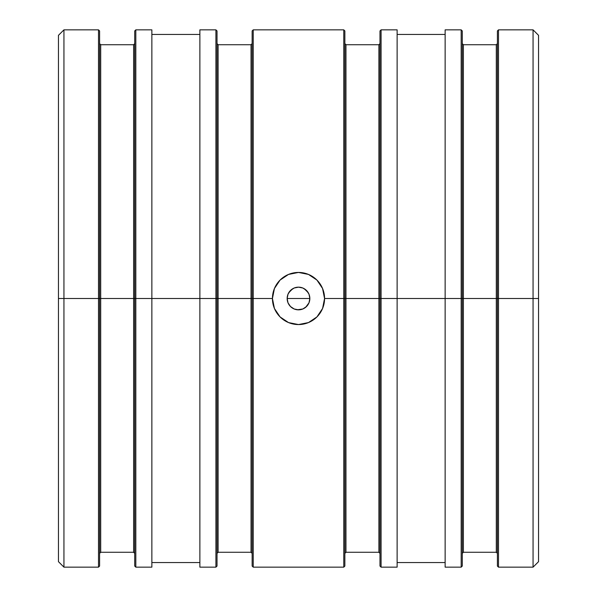 <?xml version="1.0" encoding="UTF-8"?>
<svg xmlns="http://www.w3.org/2000/svg" width="597" height="597" viewBox="0 0 597 597"><rect width="100%" height="100%" fill="white"/><g stroke="black" fill="none" stroke-linecap="round" stroke-linejoin="round"><path stroke-width="0.9" d="M305.664 307.291L308.977 302.843L309.843 298.5L287.157 298.5L288.023 302.843L290.478 306.522L292.687 308.239M297.328 309.783L302.843 308.977L306.522 306.522L308.239 304.313M301.731 309.373L302.836 308.977M294.149 308.97L292.157 307.903M98.505 567.15L99.602 566.053L99.602 298.5L63.939 298.5L63.939 567.15L98.505 567.15L98.505 29.85L63.939 29.85L63.939 298.5L63.939 29.85L58.454 35.335L58.454 298.5L98.505 298.5L98.505 29.85L98.505 298.5L99.602 298.5L99.602 30.947L99.602 298.5L100.699 298.5L100.699 552.27L100.699 298.5L133.624 298.5L133.624 552.27L133.624 298.5L134.721 298.5L134.721 30.947L134.721 298.5L135.817 298.5L135.817 29.85L135.817 298.5L215.92 298.5L215.92 29.85L215.92 298.5L217.017 298.5L217.017 30.947L217.017 298.5L218.114 298.5L218.114 552.27L218.114 298.5L251.038 298.5L251.038 552.27L251.038 298.5L252.135 298.5L252.135 30.947L252.135 298.5L253.232 298.5L253.232 29.85L253.232 298.5L272.441 298.5A26.059 26.059 0 0 0 298.5 324.559A26.059 26.059 0 0 0 324.559 298.5L322.574 308.485L316.925 316.932L308.477 322.574L298.507 324.559L288.53 322.581L280.075 316.932L274.419 308.477L272.441 298.5L274.419 288.53L280.06 280.083L288.5 274.433L298.478 272.441L308.462 274.419L316.917 280.06L322.567 288.5L324.559 298.5L343.768 298.5L343.768 29.85L343.768 298.5L344.865 298.5L344.865 30.947L344.865 298.5L345.962 298.5L345.962 552.27L345.962 298.5L378.886 298.5L378.886 552.27L378.886 298.5L379.983 298.5L379.983 30.947L379.983 298.5L381.08 298.5L381.08 29.85L381.08 298.5L461.183 298.5L461.183 29.85L461.183 298.5L462.279 298.5L462.279 30.947L462.279 298.5L463.376 298.5L463.376 552.27L463.376 298.5L496.301 298.5L496.301 552.27L496.301 298.5L497.398 298.5L497.398 30.947L497.398 298.5L498.495 298.5L498.495 29.85L498.495 298.5L538.546 298.5L538.546 35.335L538.546 298.5L533.061 298.5L533.061 29.85L533.061 298.5L498.495 298.5L498.495 567.15L533.061 567.15L533.061 298.5L533.061 567.15L538.546 561.665L538.546 298.5L538.546 561.665M300.246 309.709L302.201 309.216M304.298 308.246L306.515 306.522M288.754 304.306L290.478 306.515L294.157 308.977L298.5 309.843M309.843 298.5A11.343 11.343 0 0 1 298.5 309.843A11.343 11.343 0 0 1 287.157 298.5A11.343 11.343 0 0 1 298.5 287.157A11.343 11.343 0 0 1 309.843 298.5L308.977 294.157L306.522 290.478L302.843 288.023L298.5 287.157L294.157 288.023L290.478 290.478L288.023 294.157L287.157 298.5L309.843 298.5M461.183 567.15L461.183 298.5L445.138 298.5L445.138 29.85L445.138 567.15L461.183 567.15L462.279 566.053L462.279 298.5L463.376 298.5L463.376 44.73L463.376 298.5L496.301 298.5L496.301 44.73L496.301 298.5L496.301 44.73L463.376 44.73L463.376 552.27L496.301 552.27L496.301 298.5L497.398 298.5L497.398 566.053L497.398 30.947L498.495 29.85L498.495 298.5L497.398 298.5L497.398 566.053L498.495 567.15M461.183 298.5L461.183 29.85L462.279 30.947L462.279 566.053L462.279 298.5L461.183 298.5L461.183 567.15L461.183 298.5M316.932 316.932L308.477 322.574L298.507 324.559L288.53 322.581L280.075 316.932L274.419 308.477L272.441 298.5L252.135 298.5L252.135 30.947L253.232 29.85L253.232 567.15L343.768 567.15L344.865 566.053L344.865 298.5L345.962 298.5L345.962 44.73L345.962 298.5L378.886 298.5L378.886 44.73L378.886 298.5L378.886 44.73L345.962 44.73L345.962 552.27L378.886 552.27L378.886 298.5L379.983 298.5L379.983 566.053L379.983 30.947L381.08 29.85L381.08 567.15L397.124 567.15L397.124 29.85L397.124 298.5L379.983 298.5L379.983 566.053L381.08 567.15M343.768 567.15L343.768 29.85L344.865 30.947L344.865 566.053L344.865 298.5L324.559 298.5L322.581 308.477M218.114 552.27L251.038 552.27L251.038 44.73L218.114 44.73L218.114 552.27L217.017 553.367M199.876 567.15L199.876 298.5L199.876 567.15L215.92 567.15L215.92 298.5L199.876 298.5L199.876 29.85L199.876 298.5L151.862 298.5L151.862 29.85L151.862 298.5L135.817 298.5L135.817 567.15L151.862 567.15L151.862 298.5L151.862 567.15M215.92 298.5L215.92 29.85L217.017 30.947L217.017 566.053L217.017 298.5L215.92 298.5L215.92 567.15L215.92 298.5M98.505 29.85L99.602 30.947L99.602 566.053L99.602 298.5L100.699 298.5L100.699 44.73L100.699 298.5L133.624 298.5L133.624 44.73L133.624 298.5L133.624 44.73L100.699 44.73L100.699 552.27L133.624 552.27L133.624 298.5L134.721 298.5L134.721 566.053L134.721 30.947L135.817 29.85L135.817 298.5L134.721 298.5L134.721 566.053L135.817 567.15M58.454 35.335L58.454 561.665L58.454 298.5L63.939 298.5L63.939 567.15L58.454 561.665M215.92 567.15L217.017 566.053L217.017 298.5L218.114 298.5L218.114 44.73L218.114 298.5L251.038 298.5L251.038 44.73L251.038 298.5L252.135 298.5L252.135 566.053L253.232 567.15M397.124 567.15L397.124 298.5L445.138 298.5L445.138 567.15M324.559 298.5A26.059 26.059 0 0 0 298.5 272.441A26.059 26.059 0 0 0 272.441 298.5L274.419 288.53L280.06 280.083L288.5 274.433L298.478 272.441L308.462 274.419L316.917 280.06L322.567 288.5L324.559 298.5L324.059 293.418M312.977 320.171L308.477 322.581M284.023 320.171L280.068 316.932M292.694 288.754L288.761 292.694M296.746 287.299L294.791 287.784M308.239 292.694L304.306 288.761M498.495 298.5L498.495 567.15L498.495 298.5M381.08 298.5L381.08 567.15L381.08 298.5M343.768 298.5L343.768 567.15L343.768 298.5M252.135 298.5L252.135 566.053L252.135 298.5M253.232 298.5L253.232 567.15L253.232 298.5M135.817 298.5L135.817 567.15L135.817 298.5M98.505 298.5L98.505 567.15L98.505 298.5M100.699 552.27L99.602 553.367M133.624 552.27L134.721 553.367M251.038 552.27L252.135 553.367M378.886 552.27L379.983 553.367M496.301 552.27L497.398 553.367M463.376 552.27L462.279 553.367M345.962 552.27L344.865 553.367M498.495 29.85L533.061 29.85L538.546 35.335M445.138 29.85L461.183 29.85M397.124 34.447L445.138 34.447M381.08 29.85L397.124 29.85M253.232 29.85L343.768 29.85M199.876 29.85L215.92 29.85M151.862 34.447L199.876 34.447M135.817 29.85L151.862 29.85M151.862 562.553L199.876 562.553M397.124 562.553L445.138 562.553M218.114 44.73L217.017 43.633M345.962 44.73L344.865 43.633M463.376 44.73L462.279 43.633M496.301 44.73L497.398 43.633M378.886 44.73L379.983 43.633M251.038 44.73L252.135 43.633M133.624 44.73L134.721 43.633M100.699 44.73L99.602 43.633"/></g></svg>
